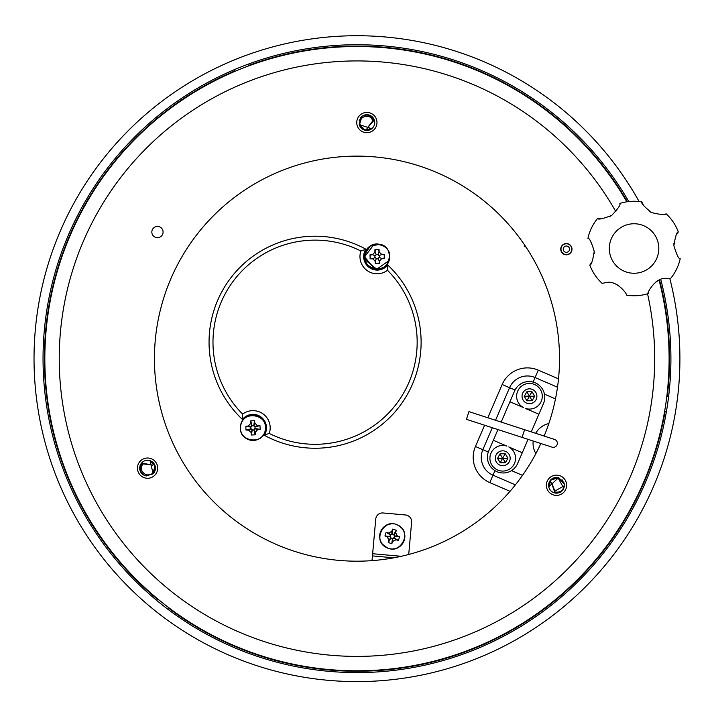 <?xml version="1.0" encoding="UTF-8"?>
<svg xmlns="http://www.w3.org/2000/svg" width="716" height="716" viewBox="0 0 716 716"><rect width="100%" height="100%" fill="white"/><g stroke="black" fill="none" stroke-linecap="round" stroke-linejoin="round"><path stroke-width="1.07" d="M387.526 270.308A17.193 17.193 0 0 1 360.9 251.003A102.075 102.075 0 0 0 242.626 414.125A17.193 17.193 0 0 1 269.252 433.431A102.075 102.075 0 0 0 387.526 270.308L387.571 265.197A105.771 105.771 0 0 0 386.909 264.58M263.479 434.818A106.004 106.004 0 0 0 387.061 264.392M242.626 414.125L242.581 419.236A13.506 13.506 0 0 1 260.91 416.918A13.506 13.506 0 0 1 264.401 435.06A105.771 105.771 0 0 1 263.613 434.621M269.252 433.431L264.401 435.06M360.9 251.003L365.751 249.374A13.506 13.506 0 0 0 369.241 267.515A13.506 13.506 0 0 0 387.571 265.197M366.664 249.615A106.004 106.004 0 0 0 243.091 420.041M243.243 419.853A105.771 105.771 0 0 1 242.581 419.236M365.751 249.374A105.771 105.771 0 0 1 366.538 249.812M408.72 554.479L411.611 522.304A6.748 6.748 0 0 0 405.489 514.974L383.078 512.969A6.748 6.748 0 0 0 375.748 519.082L372.016 560.646M366.431 132.693A10.131 10.131 0 0 1 356.738 122.15A10.131 10.131 0 0 1 367.281 112.457A10.131 10.131 0 0 1 376.974 123A10.131 10.131 0 0 1 366.431 132.693M566.141 254.798A5.63 5.63 0 0 1 560.753 248.944A5.63 5.63 0 0 1 566.607 243.556A5.63 5.63 0 0 1 571.995 249.41A5.63 5.63 0 0 1 566.141 254.798M147.147 478.261A10.131 10.131 0 0 1 137.454 467.727A10.131 10.131 0 0 1 147.997 458.025A10.131 10.131 0 0 1 157.69 468.568A10.131 10.131 0 0 1 147.147 478.261M556.063 495.382A10.131 10.131 0 0 1 546.371 484.839A10.131 10.131 0 0 1 556.914 475.147A10.131 10.131 0 0 1 566.607 485.69A10.131 10.131 0 0 1 556.063 495.382M157.225 237.676A5.63 5.63 0 0 1 151.837 231.823A5.63 5.63 0 0 1 157.69 226.435A5.63 5.63 0 0 1 163.078 232.297A5.63 5.63 0 0 1 157.225 237.676M169.039 608.439A312.588 312.588 0 0 0 665.11 411.226M667.258 396.53A312.588 312.588 0 0 0 659.481 279.92M627.314 201.733A312.588 312.588 0 0 0 248.425 65.532M626.831 201.805A312.131 312.131 0 0 0 45.108 345.604A312.131 312.131 0 0 0 343.913 670.525A312.131 312.131 0 0 0 659.06 280.108M615.867 211.632A297.731 297.731 0 0 0 59.5 346.213A297.731 297.731 0 0 0 344.521 656.133A297.731 297.731 0 0 0 647.55 293.802M544.142 436.062A202.539 202.539 0 0 0 365.446 156.303A202.539 202.539 0 0 0 154.611 350.187A202.539 202.539 0 0 0 540.875 443.517M234.624 71.018A312.588 312.588 0 0 0 157.386 599.229M677.506 398.033L676.369 406.357M676.092 408.192L675.349 412.729M522.268 452.754L508.745 446.927A12.825 12.825 0 0 1 513.972 464.451A12.825 12.825 0 0 1 496.546 469.49A12.825 12.825 0 0 1 506.856 446.113L493.333 440.277L488.715 450.99A15.752 15.752 0 0 0 496.949 471.692A15.752 15.752 0 0 0 517.65 463.458L528.041 439.347M506.328 451.751A7.429 7.429 0 0 1 509.237 461.847A7.429 7.429 0 0 1 499.15 464.765A7.429 7.429 0 0 1 496.233 454.669A7.429 7.429 0 0 1 506.328 451.751M505.424 462.706L507.93 458.159L505.245 453.711L500.054 453.81L497.539 458.356L500.224 462.805L505.424 462.706L502.73 458.061L505.245 453.711M507.93 458.159L502.569 458.356L500.224 462.805M497.539 458.356L502.569 458.356L500.054 453.81M531.263 431.873L538.871 414.242L525.347 408.406A12.825 12.825 0 0 0 535.658 385.029A12.825 12.825 0 0 0 518.232 390.068A12.825 12.825 0 0 0 523.459 407.592L509.935 401.765L501.173 422.091M497.951 429.564L493.333 440.277M538.871 414.242L543.489 403.529A15.752 15.752 0 0 0 535.255 382.827A15.752 15.752 0 0 0 514.553 391.061L509.935 401.765M533.053 389.755A7.429 7.429 0 0 1 535.971 399.85A7.429 7.429 0 0 1 525.875 402.759A7.429 7.429 0 0 1 522.957 392.672A7.429 7.429 0 0 1 533.053 389.755M532.149 400.709L534.664 396.154L531.97 391.706L526.779 391.813L524.264 396.36L526.949 400.808L532.149 400.709L529.464 396.064L531.97 391.706M534.664 396.154L529.294 396.36L526.949 400.808M524.264 396.36L529.464 396.064L526.779 391.813M535.872 453.622A20.254 20.254 0 0 1 533.178 441.011M535.675 433.305A20.254 20.254 0 0 1 548.841 423.541M237.667 58.569L230.803 61.388M628.764 201.545A313.939 313.939 0 0 0 220.063 76.156A313.939 313.939 0 0 0 65.246 474.636A313.939 313.939 0 0 0 454.767 656.975A313.939 313.939 0 0 0 660.743 279.419M150.96 607.356L154.522 610.256M155.972 611.419L162.613 616.566M669.782 278.435A322.934 322.934 0 0 1 456.942 665.737A322.934 322.934 0 0 1 56.877 477.966A322.934 322.934 0 0 1 218.461 66.937A322.934 322.934 0 0 1 639.093 201.518M242.062 56.859L244.577 55.857M382.013 529.061A12.602 12.602 0 0 0 381.923 529.187A12.602 12.602 0 0 1 393.997 523.906A12.602 12.602 0 0 0 388.305 548.349A12.602 12.602 0 0 0 404.227 540.347A12.602 12.602 0 0 0 396.234 524.425L398.642 525.517C411.655 532.221 401.936 553.701 388.305 548.349L385.888 547.257C372.875 540.553 382.621 519.055 396.234 524.425L398.642 525.517A12.602 12.602 0 0 1 400.521 526.869M385.969 547.122C399.483 555.911 412.792 533.107 398.57 525.642C385.083 516.854 371.729 539.667 385.969 547.122L385.888 547.257M390.846 537.814L392.413 538.808L394.122 537.949L394.686 536.239L393.827 534.53L392.117 533.966L390.417 534.825L389.844 536.535L390.846 537.814L388.86 540.052L387.293 536.928L384.957 535.926L389.844 536.535M393.693 537.805L395.93 539.792L392.807 541.359L392.556 538.378M394.122 537.949L398.4 540.383L395.93 539.792M393.684 534.959L395.671 532.722L397.237 535.845L399.582 536.839L398.4 540.383M399.582 536.839L394.686 536.239M397.237 535.845L394.256 536.096M392.117 533.966L392.726 529.079L396.27 530.252L395.671 532.722M396.27 530.252L393.827 534.53M390.838 534.968L388.6 532.981L391.724 531.415L392.726 529.079M391.724 531.415L391.983 534.396M390.417 534.825L386.13 532.382L388.6 532.981M384.957 535.926L386.13 532.382M387.293 536.928L390.274 536.678M392.413 538.808L391.813 543.695L388.269 542.522L388.86 540.052M388.269 542.522L390.703 538.235M392.807 541.359L391.813 543.695M377.887 244.004A12.602 12.602 0 0 0 377.162 243.986L379.802 244.263C394.265 246.528 391.768 270.004 377.162 269.189L374.531 268.912L364.56 256.811L374.083 244.371M379.766 244.407C364.175 240.325 358.716 266.155 374.558 268.769C390.122 272.868 395.626 247.011 379.766 244.407L379.802 244.263M381.01 268.59A12.602 12.602 0 0 0 385.047 266.415M386.703 264.822A12.602 12.602 0 0 0 388.045 262.942M389.021 260.866A12.602 12.602 0 0 0 380.16 244.344M378.916 255.603L377.959 254.341L377.108 254.341L376.267 254.377L375.363 255.684M376.177 254.833L374.916 255.8L374.916 256.641L374.951 257.491L376.267 258.387M375.408 257.572L376.374 258.843L377.216 258.843L378.066 258.798L378.961 257.491M378.146 258.342L379.417 257.384L379.417 256.534L379.373 255.684L378.066 254.789M375.086 252.041L375.3 249.508L379.033 249.508L379.238 252.041L381.718 254.511L384.25 254.717L384.25 258.458L381.718 258.664L379.238 261.134L379.033 263.667L375.3 263.667L375.086 261.134L372.615 258.664L370.082 258.458L370.082 254.717L372.615 254.511L375.086 252.041L376.267 254.789M372.615 258.664L375.363 257.491M379.238 261.134L378.066 258.387M381.718 254.511L378.961 255.684M377.162 243.986A12.602 12.602 0 0 0 371.201 245.49A12.602 12.602 0 0 1 377.162 243.986A12.602 12.602 0 0 0 374.853 244.201M369.286 246.751A12.602 12.602 0 0 0 367.621 248.363A12.602 12.602 0 0 1 369.286 246.751M366.279 250.233A12.602 12.602 0 0 0 365.303 252.327A12.602 12.602 0 0 1 366.279 250.233M368.731 247.226A12.602 12.602 0 0 0 364.578 257.196L364.73 254.556A12.602 12.602 0 0 0 364.578 255.872A12.602 12.602 0 0 1 364.73 254.556L370.136 246.125L379.981 244.299M364.578 257.196A12.602 12.602 0 0 0 364.9 259.496A12.602 12.602 0 0 1 364.578 257.196A12.602 12.602 0 0 0 366.959 263.989A12.602 12.602 0 0 1 364.578 257.196M365.634 261.671A12.602 12.602 0 0 0 366.753 263.694A12.602 12.602 0 0 1 365.634 261.671M377.162 269.189A12.602 12.602 0 0 1 368.221 265.466A12.602 12.602 0 0 0 377.162 269.189L374.531 268.912M525.016 245.597L524.64 245.033M525.956 247.011L524.246 246.572L524.524 245.472M568.092 246.537A3.15 3.15 0 0 0 563.734 247.459A3.15 3.15 0 0 0 564.647 251.817A3.15 3.15 0 0 0 569.014 250.904A3.15 3.15 0 0 0 568.092 246.537M563.42 253.697A5.397 5.397 0 0 1 561.854 246.223A5.397 5.397 0 0 1 569.327 244.657A5.397 5.397 0 0 1 570.894 252.13A5.397 5.397 0 0 1 563.42 253.697M360.945 117.37L361.768 116.565L360.945 117.37L359.244 124.602L361.92 116.439L359.244 124.602A7.876 7.876 0 0 0 372.087 128.459A7.876 7.876 0 0 0 374.468 120.548A7.876 7.876 0 0 0 361.92 116.439C367.442 113.701 371.335 115.142 373.609 120.771L367.12 128.191L372.66 121.031C370.986 112.645 357.696 116.448 360.023 124.396C362.52 130.16 366.538 131.52 372.087 128.459L365.312 130.294L359.172 124.316L365.312 130.294L372.087 128.459L364.525 130.097L359.396 125.094L364.525 130.097L372.087 128.459L364.525 130.097L361.374 128.227M359.226 120.61L361.768 116.565L360.945 117.37L359.244 124.602L360.945 117.37L361.768 116.565L360.945 117.37L359.244 124.602L361.92 116.439L360.604 117.782L361.92 116.439L359.172 124.316L365.312 130.294L372.087 128.459L365.312 130.294L359.244 124.602L364.525 130.097L372.087 128.459L365.312 130.294L364.023 129.927L365.312 130.294M361.768 116.565L360.945 117.37L359.244 124.602L361.92 116.439L359.396 125.094L364.525 130.097L372.087 128.459L364.525 130.097L359.244 124.602L371.801 128.701M359.396 125.094L364.525 130.097L372.087 128.459M152.92 473.929L146.028 475.872L144.73 475.496L153.135 473.723L146.028 475.872L144.73 475.496L153.135 473.723L146.028 475.872L144.73 475.496L146.547 475.961L144.73 475.496L146.028 475.872L153.135 473.723L146.028 475.872L144.73 475.496L153.135 473.723L144.73 475.496L146.028 475.872L153.135 473.723A7.876 7.876 0 0 0 150.056 460.674A7.876 7.876 0 0 0 142.01 462.572A7.876 7.876 0 0 0 144.73 475.496C139.593 472.077 138.895 467.978 142.636 463.198L152.311 465.105L143.334 463.896C136.908 469.535 146.852 479.138 152.562 473.151C156.312 468.112 155.479 463.95 150.056 460.674L155.032 465.624L152.92 473.929L155.256 466.402L150.056 460.674L155.032 465.624L153.135 473.723L155.256 466.402L150.405 460.8M144.909 475.558L146.028 475.872L153.135 473.723L144.73 475.496L146.547 475.961M150.056 460.674L155.256 466.402L153.135 473.723L155.256 466.402L150.056 460.674L155.032 465.624L153.135 473.723L150.065 460.674L155.256 466.402L153.135 473.723L155.032 465.624L150.056 460.674L155.256 466.402L153.135 473.723L155.032 465.624L150.056 460.674L155.256 466.402L155.211 470.063M155.354 466.922L155.032 465.624M563.948 482.745L564.244 483.864L563.948 482.745L558.543 477.662L564.271 484.061L558.543 477.662A7.876 7.876 0 0 0 548.778 486.853A7.876 7.876 0 0 0 554.444 492.868A7.876 7.876 0 0 0 564.271 484.061C563.886 490.209 560.682 492.859 554.667 492.017L551.49 482.682L554.927 491.069L562.892 486.54L558.328 478.44C552.081 477.715 548.904 480.517 548.778 486.853L550.577 480.06L558.82 477.742L551.141 479.487L548.778 486.853L551.141 479.487L554.327 477.688L551.141 479.487L548.778 486.853L551.141 479.487L554.327 477.688L551.141 479.487L548.778 486.853L550.577 480.06L551.544 479.138M562.006 479.639L564.244 483.864L563.948 482.745L558.543 477.662L563.948 482.745L564.244 483.864L563.948 482.745L558.543 477.662L563.948 482.745L564.271 484.061L563.76 482.244L564.271 484.061L563.76 482.244L564.271 484.061L558.82 477.742L551.141 479.487L548.778 486.853L551.141 479.487L558.543 477.662L548.769 486.844M564.271 484.061L558.041 477.545M557.155 444.546A4.054 4.054 0 0 0 554.551 439.445L524.586 429.707L522.08 437.404L552.045 447.151A4.054 4.054 0 0 0 557.155 444.546A4.054 4.054 0 0 1 552.045 447.151M522.08 437.404L466.438 419.325L467.691 415.468L468.944 411.619L524.586 429.707M606.649 282.489L602.129 283.348A47.256 47.256 0 0 1 589.805 265.081C591.309 265.189 592.776 260.615 594.217 251.352C591.523 242.33 589.429 237.972 587.925 238.276A47.256 47.256 0 0 1 597.583 218.461C598.236 219.821 602.935 218.81 611.679 215.427C618.141 208.58 620.87 204.588 619.85 203.434A47.256 47.256 0 0 1 641.84 201.894C640.99 203.138 644.221 206.7 651.515 212.58C660.68 214.755 665.504 215.122 665.996 213.663A47.256 47.256 0 0 1 678.321 231.93C676.817 231.823 675.34 236.396 673.899 245.66C676.593 254.681 678.696 259.04 680.2 258.736A47.256 47.256 0 0 1 670.543 278.551L665.952 278.327C654.898 277.396 646.145 294.625 648.266 293.578A47.256 47.256 0 0 1 626.285 295.117C628.532 295.896 617.55 280.054 606.649 282.489M655.892 281.97L659.588 279.875M673.908 245.686L673.89 243.198M676.226 235.036L678.321 231.93A47.256 47.256 0 0 0 665.996 213.663A47.256 47.256 0 0 1 678.321 231.93M651.542 212.589L649.376 211.354M643.478 205.259L641.84 201.894A47.256 47.256 0 0 0 630.751 201.366M611.67 215.435L609.271 216.805M601.306 218.729L597.583 218.461M594.217 251.325L594.235 253.813M591.899 261.975L589.805 265.081M613.666 283.276L615.438 283.903M616.145 284.216L618.821 285.702M240.549 425.814C242.115 411.261 265.654 412.586 265.573 427.237L265.421 429.877C263.864 444.439 240.299 443.088 240.397 428.454L240.549 425.814L240.397 428.454A12.602 12.602 0 0 1 252.372 415.262A12.602 12.602 0 0 1 265.573 427.237A12.602 12.602 0 0 0 252.372 415.262A12.602 12.602 0 0 0 240.397 428.454M265.278 429.86C268.598 414.081 242.536 409.883 240.701 425.841C237.354 441.584 263.443 445.826 265.278 429.86L265.421 429.877M240.719 430.737A12.602 12.602 0 0 0 265.573 427.237M254.833 428.66L255.191 426.834L253.777 425.555L251.978 425.644L250.698 427.058L250.779 428.857L252.193 430.137L253.992 430.048L254.833 428.66L257.635 429.698L255.281 432.294L255.191 434.827L253.992 430.048M253.795 426.002L254.842 423.201L257.429 425.555L254.744 426.861M253.777 425.555L254.511 420.686L254.842 423.201M251.146 427.031L248.345 425.993L250.69 423.407L250.779 420.865L254.511 420.686M250.779 420.865L251.978 425.644M250.69 423.407L251.996 426.092M250.779 428.857L246 430.056L245.821 426.324L248.345 425.993M245.821 426.324L250.698 427.058M252.175 429.69L251.128 432.491L248.541 430.146L246 430.056M248.541 430.146L251.235 428.83M252.193 430.137L251.468 435.015L251.128 432.491M255.191 434.827L251.468 435.015M255.281 432.294L253.974 429.6M255.191 426.834L259.971 425.635L260.15 429.367L257.635 429.698M260.15 429.367L255.281 428.633M257.429 425.555L259.971 425.635M389.128 260.552L376.723 269.18L364.954 259.702M364.874 254.583C361.553 270.353 387.616 274.55 389.45 258.592C392.798 242.849 366.699 238.607 364.874 254.583L364.73 254.556M389.432 253.697A12.602 12.602 0 0 0 388.546 251.173M387.365 249.195A12.602 12.602 0 0 0 385.843 247.45M384.045 246.027A12.602 12.602 0 0 0 381.995 244.953M372.642 244.827A12.602 12.602 0 0 0 370.575 245.848M376.356 258.431L375.309 261.233L372.723 258.888L370.181 258.798L370.002 255.066L372.517 254.735L374.871 252.148L374.96 249.607L378.683 249.419L379.024 251.942L381.61 254.287L384.152 254.377L384.331 258.109L381.807 258.44L379.462 261.027L379.373 263.569L375.64 263.757L375.309 261.233M379.006 257.402L381.807 258.44M377.976 254.744L379.024 251.942M375.318 255.773L372.517 254.735M368.48 265.717A12.602 12.602 0 0 0 370.288 267.149A12.602 12.602 0 0 1 368.48 265.717M372.32 268.223A12.602 12.602 0 0 0 389.244 260.168A12.602 12.602 0 0 1 372.32 268.223M389.701 257.921A12.602 12.602 0 0 0 389.755 255.979L389.602 258.619L389.755 255.979A12.602 12.602 0 0 1 389.701 257.921M399.152 546.943L397.103 548.026M394.901 548.707L392.61 548.984M390.283 548.832L387.991 548.241M387.705 548.134L382.371 544.196M381.118 542.272L380.232 540.133M379.757 537.877L379.695 535.577M380.053 533.295L380.814 531.12M404.844 537.125A12.602 12.602 0 0 0 404.28 532.57M403.385 530.458A12.602 12.602 0 0 0 402.115 528.524M396.234 524.425L396.234 524.425A12.602 12.602 0 0 1 404.227 540.347A12.602 12.602 0 0 1 388.305 548.349M383.767 527.083L386.944 524.962M387.356 524.774L391.16 523.835M401.399 527.701L403.233 530.171M401.014 527.522L398.875 525.83M380.787 531.183A12.602 12.602 0 0 0 379.766 537.949A12.602 12.602 0 0 1 380.787 531.183M380.259 540.195A12.602 12.602 0 0 0 381.154 542.325A12.602 12.602 0 0 1 380.259 540.195M382.416 544.25A12.602 12.602 0 0 0 390.56 548.877A12.602 12.602 0 0 1 382.416 544.25M392.86 548.975A12.602 12.602 0 0 0 395.151 548.653A12.602 12.602 0 0 1 392.86 548.975M397.326 547.928A12.602 12.602 0 0 0 402.526 543.712L400.763 545.69L402.526 543.712A12.602 12.602 0 0 1 397.326 547.928M563.823 247.324A3.15 3.15 0 0 0 564.521 251.728A3.15 3.15 0 0 0 568.925 251.03A3.15 3.15 0 0 0 568.227 246.626A3.15 3.15 0 0 0 563.823 247.324M570.75 252.345A5.397 5.397 0 0 1 563.206 253.554A5.397 5.397 0 0 1 561.997 246.009A5.397 5.397 0 0 1 569.542 244.8A5.397 5.397 0 0 1 570.75 252.345M557.487 387.213L535.076 377.547A19.404 19.404 0 0 0 509.577 387.687L515.037 390.041M487.829 417.759L502.167 384.492A27.477 27.477 0 0 1 538.271 370.136L533.125 382.084M510.025 491.319L489.798 482.602A27.477 27.477 0 0 1 475.442 446.489L484.607 425.223M538.271 370.136L558.507 378.853M555.473 398.893L544.455 394.14M511.493 470.609L522.51 475.361M502.167 384.492L509.577 387.687L495.535 420.265M492.313 427.729L482.853 449.684A19.404 19.404 0 0 0 492.993 475.191L515.404 484.848M488.312 452.038L475.442 446.489M494.944 470.654L489.798 482.602M372.436 555.902L393.827 557.818M372.633 553.728L401.273 556.296M632.326 223.813A24.756 24.756 0 0 0 609.37 250.242A24.756 24.756 0 0 0 635.79 273.199A24.756 24.756 0 0 0 658.756 246.769A24.756 24.756 0 0 0 632.326 223.813M648.266 293.578A47.256 47.256 0 0 1 637.365 295.645M680.2 258.736A47.256 47.256 0 0 1 670.543 278.551M666.811 396.467L668.592 396.727M664.663 411.163L666.444 411.423M234.794 71.43L234.132 69.756M248.595 65.944L247.933 64.27M169.316 608.09L168.197 609.504M157.663 598.88L156.544 600.294M367.12 128.191L367.585 128.155M366.896 128.2L367.451 128.173M152.427 465.302L152.123 464.836M551.597 482.486L551.347 482.987"/></g></svg>
